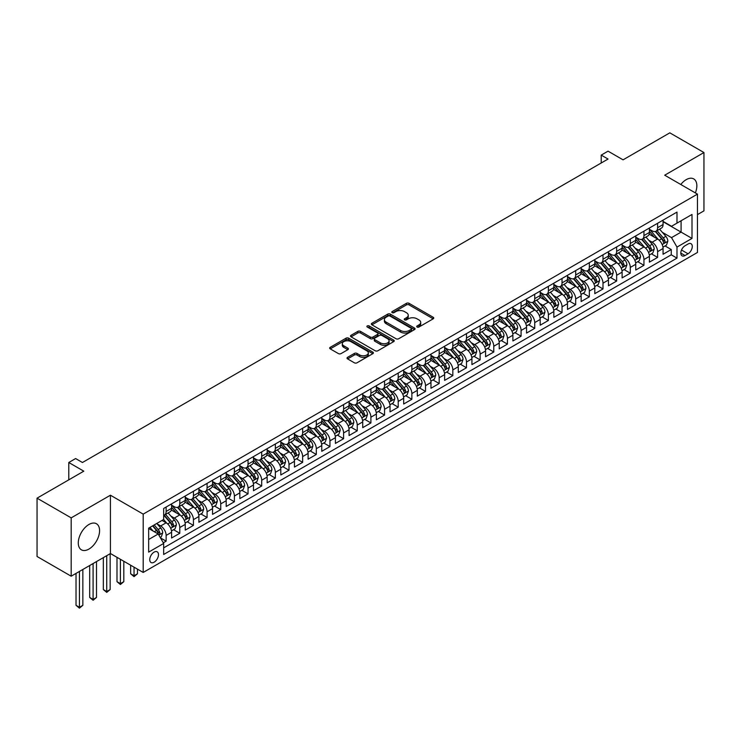 <?xml version="1.0" encoding="UTF-8"?>
<svg xmlns="http://www.w3.org/2000/svg" width="741" height="741" viewBox="0 0 741 741"><rect width="100%" height="100%" fill="white"/><g stroke="black" fill="none" stroke-linecap="round" stroke-linejoin="round"><path stroke-width="1.11" d="M417.09 327.031A1.325 0.769 0 0 0 418.971 327.031L433.207 318.815A1.899 1.093 0 0 0 433.763 318.037A1.899 1.093 0 0 0 433.207 317.268L409.088 303.338A1.899 1.093 0 0 0 406.401 303.338L392.165 311.563A1.325 0.769 0 0 0 391.776 312.1A1.325 0.769 0 0 0 392.165 312.646A1.325 0.769 0 0 0 394.045 312.646L395.889 311.581A6.067 3.501 0 0 1 404.466 311.581L406.476 312.739A6.067 3.501 0 0 1 408.245 315.212A6.067 3.501 0 0 1 406.476 317.694L404.632 318.76A1.325 0.769 0 0 0 404.243 319.297A1.325 0.769 0 0 0 404.632 319.834A1.325 0.769 0 0 0 406.503 319.834L408.347 318.778A6.067 3.501 0 0 1 416.924 318.778L418.934 319.936A6.067 3.501 0 0 1 420.712 322.409A6.067 3.501 0 0 1 418.934 324.882L417.09 325.947A1.325 0.769 0 0 0 416.701 326.494A1.325 0.769 0 0 0 417.09 327.031L417.09 325.947M88.929 549.081A15.061 8.697 120 0 0 98.766 535.817A15.061 8.697 120 0 0 96.46 523.748A15.061 8.697 120 0 0 88.929 524.489A15.061 8.697 120 0 0 79.092 537.762A15.061 8.697 120 0 0 81.399 549.831A15.061 8.697 120 0 0 88.929 549.081M695.373 192.91A15.061 8.697 120 0 0 693.733 178.914A15.061 8.697 120 0 0 686.203 179.655A15.061 8.697 120 0 0 680.784 184.49M154.119 562.206A6.178 3.566 120 0 0 158.148 556.76A6.178 3.566 120 0 0 157.203 551.813A6.178 3.566 120 0 0 154.119 552.119A6.178 3.566 120 0 0 150.08 557.565A6.178 3.566 120 0 0 151.025 562.512A6.178 3.566 120 0 0 154.119 562.206M347.575 357.338A1.899 1.093 0 0 0 347.02 358.116A1.899 1.093 0 0 0 347.575 358.885L354.346 362.794A1.899 1.093 0 0 0 357.023 362.794L372.834 353.67A1.899 1.093 0 0 0 373.39 352.892A1.899 1.093 0 0 0 372.834 352.123L348.715 338.192A1.899 1.093 0 0 0 346.038 338.192L330.227 347.325A1.899 1.093 0 0 0 329.671 348.094A1.899 1.093 0 0 0 330.227 348.872L338.396 353.587A1.899 1.093 0 0 0 341.082 353.587L347.844 349.678A1.899 1.093 0 0 0 348.4 348.909A1.899 1.093 0 0 0 347.844 348.131L343.796 345.797A5.067 2.927 0 0 1 342.305 343.722A5.067 2.927 0 0 1 345.436 341.017A5.067 2.927 0 0 1 350.965 341.657L366.841 350.826A5.067 2.927 0 0 1 368.323 352.892A5.067 2.927 0 0 1 365.193 355.597A5.067 2.927 0 0 1 359.672 354.967L357.023 353.438A1.899 1.093 0 0 0 354.346 353.438L347.575 357.338L347.575 358.885M697.466 214.612L703.95 210.87L703.95 152.544L669.818 132.843L623.061 159.834L608.046 151.164L601.22 155.11L608.046 159.046L82.446 462.504L75.619 458.559L68.793 462.504L68.793 479.844M71.182 517.866L71.182 576.202L110.428 553.536L110.428 495.21L71.182 517.866L37.05 498.165L83.807 471.174L68.793 462.504M110.428 495.21L143.198 514.124L697.466 194.123L697.466 252.449L143.198 572.45L143.198 514.124M703.95 152.544L664.705 175.209L697.466 194.123M396.018 338.739A1.899 1.093 0 0 0 398.704 338.739L414.515 329.606A1.899 1.093 0 0 0 415.071 328.828A1.899 1.093 0 0 0 414.515 328.059L390.396 314.128A1.899 1.093 0 0 0 387.71 314.128L371.899 323.261A1.899 1.093 0 0 0 371.343 324.039A1.899 1.093 0 0 0 371.899 324.808L396.018 338.739M367.805 327.318A1.325 0.769 0 0 1 369.148 327.503L393.647 341.647L377.864 350.762A1.899 1.093 0 0 1 375.178 350.762L351.058 336.84L351.058 335.293A1.899 1.093 0 0 0 350.502 336.062A1.899 1.093 0 0 0 351.058 336.84M351.058 335.293L357.829 331.384A1.899 1.093 0 0 1 360.506 331.384L370.287 337.035A1.899 1.093 0 0 0 372.973 337.035L377.456 334.441A1.899 1.093 0 0 0 378.012 333.663A1.899 1.093 0 0 0 377.456 332.894L367.277 327.013A1.325 0.769 0 0 1 366.888 326.475A1.325 0.769 0 0 1 367.703 325.762A1.325 0.769 0 0 1 369.148 325.929L393.675 340.091A1.899 1.093 0 0 1 394.231 340.86A1.899 1.093 0 0 1 393.675 341.638L393.675 340.091M71.182 576.202L37.05 556.491L37.05 498.165M163.298 542.801L166.132 541.162L160.464 537.892M157.24 523.97L160.667 525.953A7.725 4.455 60 0 1 166.132 535.41L171.588 532.26L171.588 538.012L179.785 533.279L173.57 529.695M170.893 516.088L174.32 518.07A7.725 4.455 60 0 1 179.785 527.527L185.241 524.378L185.241 530.13L193.438 525.397L187.223 521.812M184.546 508.206L187.973 510.188A7.725 4.455 60 0 1 193.438 519.645L198.894 516.496L198.894 522.248L207.082 517.514L200.876 513.93M198.199 500.323L201.626 502.305A7.725 4.455 60 0 1 207.082 511.762L212.547 508.613L212.547 514.365L220.735 509.632L214.529 506.047M211.852 492.441L215.279 494.423A7.725 4.455 60 0 1 220.735 503.88L226.2 500.731L226.2 506.483L234.388 501.75L228.182 498.165M225.505 484.558L228.932 486.541A7.725 4.455 60 0 1 234.388 495.998L239.852 492.848L239.852 498.6L248.04 493.867L241.825 490.283M239.158 476.676L242.585 478.658A7.725 4.455 60 0 1 248.04 488.115L253.505 484.966L253.505 490.718L261.693 485.985L255.478 482.4M252.801 468.794L256.229 470.776A7.725 4.455 60 0 1 261.693 480.233L267.158 477.084L267.158 482.836L275.346 478.112L269.131 474.518M266.454 460.921L269.881 462.893A7.725 4.455 60 0 1 275.346 472.35L280.802 469.201L280.802 474.953L288.999 470.229L282.784 466.635M280.107 453.038L283.534 455.011A7.725 4.455 60 0 1 288.999 464.468L294.455 461.319L294.455 467.071L302.652 462.347L296.437 458.753M293.76 445.156L297.187 447.129A7.725 4.455 60 0 1 302.652 456.586L308.108 453.436L308.108 459.188L316.305 454.465L310.09 450.871M307.413 437.273L310.84 439.246A7.725 4.455 60 0 1 316.305 448.703L321.761 445.554L321.761 451.306L329.958 446.582L323.743 442.998M321.066 429.391L324.493 431.364A7.725 4.455 60 0 1 329.958 440.83L335.414 437.672L335.414 443.424L343.602 438.7L337.396 435.115M334.719 421.509L338.146 423.481A7.725 4.455 60 0 1 343.602 432.948L349.067 429.789L349.067 435.541L357.255 430.817L351.049 427.233M348.372 413.626L351.799 415.599A7.725 4.455 60 0 1 357.255 425.065L362.72 421.907L362.72 427.659L370.908 422.935L364.702 419.35M362.025 405.744L365.452 407.726A7.725 4.455 60 0 1 370.908 417.183L376.372 414.024L376.372 419.786L384.56 415.053L378.345 411.468M375.668 397.861L379.105 399.844A7.725 4.455 60 0 1 384.56 409.301L390.025 406.142L390.025 411.903L398.213 407.17L391.998 403.586M389.321 389.979L392.749 391.961A7.725 4.455 60 0 1 398.213 401.418L403.678 398.26L403.678 404.021L411.866 399.288L405.651 395.703M402.974 382.097L406.401 384.079A7.725 4.455 60 0 1 411.866 393.536L417.322 390.377L417.322 396.139L425.519 391.405L419.304 387.821M416.627 374.214L420.054 376.196A7.725 4.455 60 0 1 425.519 385.653L430.975 382.504L430.975 388.256L439.172 383.523L432.957 379.938M430.28 366.332L433.707 368.314A7.725 4.455 60 0 1 439.172 377.771L444.628 374.622L444.628 380.374L452.825 375.641L446.61 372.056M443.933 358.449L447.36 360.432A7.725 4.455 60 0 1 452.825 369.889L458.281 366.739L458.281 372.491L466.478 367.758L460.263 364.174M457.586 350.567L461.013 352.549A7.725 4.455 60 0 1 466.478 362.006L471.934 358.857L471.934 364.609L480.122 359.876L473.916 356.291M471.239 342.685L474.666 344.667A7.725 4.455 60 0 1 480.122 354.124L485.587 350.975L485.587 356.727L493.775 351.994L487.569 348.409M484.892 334.802L488.319 336.785A7.725 4.455 60 0 1 493.775 346.242L499.239 343.092L499.239 348.844L507.428 344.111L501.222 340.527M498.545 326.92L501.972 328.902A7.725 4.455 60 0 1 507.428 338.359L512.892 335.21L512.892 340.962L521.08 336.229L514.865 332.644M512.188 319.038L515.625 321.02A7.725 4.455 60 0 1 521.08 330.477L526.545 327.327L526.545 333.08L534.733 328.356L528.518 324.762M525.841 311.164L529.269 313.137A7.725 4.455 60 0 1 534.733 322.594L540.198 319.445L540.198 325.197L548.386 320.473L542.171 316.879M539.494 303.282L542.921 305.255A7.725 4.455 60 0 1 548.386 314.712L553.842 311.563L553.842 317.315L562.039 312.591L555.824 308.997M553.147 295.4L556.574 297.373A7.725 4.455 60 0 1 562.039 306.83L567.495 303.68L567.495 309.432L575.692 304.708L569.477 301.115M566.8 287.517L570.227 289.49A7.725 4.455 60 0 1 575.692 298.947L581.148 295.798L581.148 301.55L589.345 296.826L583.13 293.241M580.453 279.635L583.88 281.608A7.725 4.455 60 0 1 589.345 291.074L594.801 287.916L594.801 293.668L602.998 288.944L596.783 285.359M594.106 271.752L597.533 273.725A7.725 4.455 60 0 1 602.998 283.192L608.454 280.033L608.454 285.785L616.642 281.061L610.436 277.477M607.759 263.87L611.186 265.843A7.725 4.455 60 0 1 616.642 275.309L622.107 272.151L622.107 277.903L630.295 273.179L624.089 269.594M621.412 255.988L624.839 257.97A7.725 4.455 60 0 1 630.295 267.427L635.759 264.268L635.759 270.02L643.948 265.297L637.742 261.712M635.065 248.105L638.492 250.088A7.725 4.455 60 0 1 643.948 259.545L649.412 256.386L649.412 262.147L657.6 257.414L657.6 251.662A7.725 4.455 -120 0 0 652.145 242.205L648.708 240.223M651.385 253.83L657.6 257.414M171.588 532.26A7.725 4.455 -120 0 0 166.132 522.794L162.038 520.432M185.241 524.378A7.725 4.455 -120 0 0 179.785 514.912L171.338 510.04M198.894 516.496A7.725 4.455 -120 0 0 193.438 507.029L184.991 502.157M212.547 508.613A7.725 4.455 -120 0 0 207.082 499.156L198.644 494.275M226.2 500.731A7.725 4.455 -120 0 0 220.735 491.274L212.296 486.392M239.852 492.848A7.725 4.455 -120 0 0 234.388 483.391L225.949 478.51M253.505 484.966A7.725 4.455 -120 0 0 248.04 475.509L239.602 470.628M267.158 477.084A7.725 4.455 -120 0 0 261.693 467.627L253.255 462.745M280.802 469.201A7.725 4.455 -120 0 0 275.346 459.744L266.899 454.872M294.455 461.319A7.725 4.455 -120 0 0 288.999 451.862L280.552 446.99M308.108 453.436A7.725 4.455 -120 0 0 302.652 443.979L294.205 439.107M321.761 445.554A7.725 4.455 -120 0 0 316.305 436.097L307.858 431.225M335.414 437.672A7.725 4.455 -120 0 0 329.958 428.215L321.511 423.343M349.067 429.789A7.725 4.455 -120 0 0 343.602 420.332L335.164 415.46M362.72 421.907A7.725 4.455 -120 0 0 357.255 412.45L348.816 407.578M376.372 414.024A7.725 4.455 -120 0 0 370.908 404.567L362.469 399.695M390.025 406.142A7.725 4.455 -120 0 0 384.56 396.685L376.122 391.813M403.678 398.26A7.725 4.455 -120 0 0 398.213 388.803L389.775 383.931M417.322 390.377A7.725 4.455 -120 0 0 411.866 380.92L403.419 376.048M430.975 382.504A7.725 4.455 -120 0 0 425.519 373.038L417.072 368.166M444.628 374.622A7.725 4.455 -120 0 0 439.172 365.156L430.725 360.283M458.281 366.739A7.725 4.455 -120 0 0 452.825 357.273L444.378 352.401M471.934 358.857A7.725 4.455 -120 0 0 466.478 349.4L458.031 344.519M485.587 350.975A7.725 4.455 -120 0 0 480.122 341.518L471.684 336.636M499.239 343.092A7.725 4.455 -120 0 0 493.775 333.635L485.336 328.754M512.892 335.21A7.725 4.455 -120 0 0 507.428 325.753L498.989 320.872M526.545 327.327A7.725 4.455 -120 0 0 521.08 317.87L512.642 312.989M540.198 319.445A7.725 4.455 -120 0 0 534.733 309.988L526.295 305.116M553.842 311.563A7.725 4.455 -120 0 0 548.386 302.106L539.939 297.234M567.495 303.68A7.725 4.455 -120 0 0 562.039 294.223L553.592 289.351M581.148 295.798A7.725 4.455 -120 0 0 575.692 286.341L567.245 281.469M594.801 287.916A7.725 4.455 -120 0 0 589.345 278.459L580.898 273.586M608.454 280.033A7.725 4.455 -120 0 0 602.998 270.576L594.551 265.704M622.107 272.151A7.725 4.455 -120 0 0 616.642 262.694L608.204 257.822M635.759 264.268A7.725 4.455 -120 0 0 630.295 254.811L621.856 249.939M649.412 256.386A7.725 4.455 -120 0 0 643.948 246.929L635.509 242.057M688.046 244.011L685.045 245.753A5.984 3.455 120 0 0 681.136 251.023A5.984 3.455 120 0 0 682.053 255.821A5.984 3.455 120 0 0 685.045 255.525L688.046 253.793A5.984 3.455 120 0 0 691.955 248.513A5.984 3.455 120 0 0 691.038 243.715A5.984 3.455 120 0 0 688.046 244.011M148.654 539.504L158.213 533.992L163.668 543.449L163.668 554.481L676.987 258.127L676.987 247.086L671.522 237.629L662.361 232.341M163.668 543.449L148.654 552.119L148.654 528.157L163.668 519.487L163.668 508.456L676.987 212.093L676.987 223.124L692.001 214.455L692.001 238.417L676.987 247.086M171.588 505.14L174.32 506.714A7.725 4.455 60 0 0 178.183 507.103L183.648 503.945A7.725 4.455 -120 0 0 185.241 500.416L185.241 495.998M185.241 497.257L187.973 498.832A7.725 4.455 60 0 0 191.836 499.221L197.291 496.062A7.725 4.455 -120 0 0 198.894 492.533L198.894 488.115M198.894 489.375L201.626 490.959A7.725 4.455 60 0 0 205.489 491.339L210.944 488.18A7.725 4.455 -120 0 0 212.547 484.651L212.547 480.233M212.547 481.493L215.279 483.076A7.725 4.455 60 0 0 219.141 483.456L224.597 480.298A7.725 4.455 -120 0 0 226.2 476.769L226.2 472.35M226.2 473.61L228.932 475.194A7.725 4.455 60 0 0 232.794 475.574L238.25 472.425A7.725 4.455 -120 0 0 239.852 468.886L239.852 464.468M239.852 465.728L242.585 467.312A7.725 4.455 60 0 0 246.438 467.691L251.903 464.542A7.725 4.455 -120 0 0 253.505 461.004L253.505 456.586M253.505 457.855L256.229 459.429A7.725 4.455 60 0 0 260.091 459.809L265.556 456.66A7.725 4.455 -120 0 0 267.158 453.122L267.158 448.703M267.158 449.972L269.881 451.547A7.725 4.455 60 0 0 273.744 451.927L279.209 448.777A7.725 4.455 -120 0 0 280.802 445.239L280.802 440.821M280.802 442.09L283.534 443.664A7.725 4.455 60 0 0 287.397 444.044L292.862 440.895A7.725 4.455 -120 0 0 294.455 437.357L294.455 432.948M294.455 434.207L297.187 435.782A7.725 4.455 60 0 0 301.05 436.162L306.515 433.013A7.725 4.455 -120 0 0 308.108 429.474L308.108 425.065M308.108 426.325L310.84 427.9A7.725 4.455 60 0 0 314.703 428.279L320.158 425.13A7.725 4.455 -120 0 0 321.761 421.592L321.761 417.183M321.761 418.443L324.493 420.017A7.725 4.455 60 0 0 328.356 420.397L333.811 417.248A7.725 4.455 -120 0 0 335.414 413.71L335.414 409.301M335.414 410.56L338.146 412.135A7.725 4.455 60 0 0 342.009 412.515L347.464 409.365A7.725 4.455 -120 0 0 349.067 405.827L349.067 401.418M349.067 402.678L351.799 404.253A7.725 4.455 60 0 0 355.661 404.632L361.117 401.483A7.725 4.455 -120 0 0 362.72 397.945L362.72 393.536M362.72 394.796L365.452 396.37A7.725 4.455 60 0 0 369.314 396.75L374.77 393.601A7.725 4.455 -120 0 0 376.372 390.062L376.372 385.653M376.372 386.913L379.105 388.488A7.725 4.455 60 0 0 382.958 388.868L388.423 385.718A7.725 4.455 -120 0 0 390.025 382.18L390.025 377.771M390.025 379.031L392.749 380.605A7.725 4.455 60 0 0 396.611 380.994L402.076 377.836A7.725 4.455 -120 0 0 403.678 374.298L403.678 369.889M403.678 371.148L406.401 372.723A7.725 4.455 60 0 0 410.264 373.112L415.729 369.954A7.725 4.455 -120 0 0 417.322 366.425L417.322 362.006M417.322 363.266L420.054 364.841A7.725 4.455 60 0 0 423.917 365.23L429.382 362.071A7.725 4.455 -120 0 0 430.975 358.542L430.975 354.124M430.975 355.384L433.707 356.958A7.725 4.455 60 0 0 437.57 357.347L443.035 354.189A7.725 4.455 -120 0 0 444.628 350.66L444.628 346.242M444.628 347.501L447.36 349.076A7.725 4.455 60 0 0 451.223 349.465L456.678 346.306A7.725 4.455 -120 0 0 458.281 342.777L458.281 338.359M458.281 339.619L461.013 341.203A7.725 4.455 60 0 0 464.876 341.582L470.331 338.424A7.725 4.455 -120 0 0 471.934 334.895L471.934 330.477M471.934 331.736L474.666 333.32A7.725 4.455 60 0 0 478.529 333.7L483.984 330.542A7.725 4.455 -120 0 0 485.587 327.013L485.587 322.594M485.587 323.854L488.319 325.438A7.725 4.455 60 0 0 492.181 325.818L497.637 322.668A7.725 4.455 -120 0 0 499.239 319.13L499.239 314.712M499.239 315.972L501.972 317.556A7.725 4.455 60 0 0 505.834 317.935L511.29 314.786A7.725 4.455 -120 0 0 512.892 311.248L512.892 306.83M512.892 308.099L515.625 309.673A7.725 4.455 60 0 0 519.478 310.053L524.943 306.904A7.725 4.455 -120 0 0 526.545 303.365L526.545 298.947M526.545 300.216L529.269 301.791A7.725 4.455 60 0 0 533.131 302.171L538.596 299.021A7.725 4.455 -120 0 0 540.198 295.483L540.198 291.065M540.198 292.334L542.921 293.908A7.725 4.455 60 0 0 546.784 294.288L552.249 291.139A7.725 4.455 -120 0 0 553.842 287.601L553.842 283.192M553.842 284.451L556.574 286.026A7.725 4.455 60 0 0 560.437 286.406L565.902 283.257A7.725 4.455 -120 0 0 567.495 279.718L567.495 275.309M567.495 276.569L570.227 278.144A7.725 4.455 60 0 0 574.09 278.523L579.555 275.374A7.725 4.455 -120 0 0 581.148 271.836L581.148 267.427M581.148 268.687L583.88 270.261A7.725 4.455 60 0 0 587.743 270.641L593.198 267.492A7.725 4.455 -120 0 0 594.801 263.953L594.801 259.545M594.801 260.804L597.533 262.379A7.725 4.455 60 0 0 601.396 262.759L606.851 259.609A7.725 4.455 -120 0 0 608.454 256.071L608.454 251.662M608.454 252.922L611.186 254.496A7.725 4.455 60 0 0 615.049 254.876L620.504 251.727A7.725 4.455 -120 0 0 622.107 248.189L622.107 243.78M622.107 245.039L624.839 246.614A7.725 4.455 60 0 0 628.701 246.994L634.157 243.845A7.725 4.455 -120 0 0 635.759 240.306L635.759 235.897M635.759 237.157L638.492 238.732A7.725 4.455 60 0 0 642.354 239.111L647.81 235.962A7.725 4.455 -120 0 0 649.412 232.424L649.412 228.015M163.668 547.858L671.253 254.811L671.253 249.532L663.065 254.265L663.065 248.504A7.725 4.455 -120 0 0 657.6 239.047L649.162 234.175M649.412 229.275L652.145 230.849A7.725 4.455 -120 0 0 655.998 231.238A7.725 4.455 -120 0 0 657.6 227.7L657.6 223.282M655.998 231.238L661.463 228.08A7.725 4.455 -120 0 0 663.065 224.542L663.065 220.133M166.132 507.029L166.132 511.447A7.725 4.455 60 0 1 164.53 514.986A7.725 4.455 60 0 1 163.668 515.291M164.53 514.986L169.995 511.827A7.725 4.455 -120 0 0 171.588 508.298L171.588 503.88M179.785 499.147L179.785 503.565A7.725 4.455 60 0 1 178.183 507.103M193.438 491.274L193.438 495.683A7.725 4.455 60 0 1 191.836 499.221M207.082 483.391L207.082 487.8A7.725 4.455 60 0 1 205.489 491.339M220.735 475.509L220.735 479.918A7.725 4.455 60 0 1 219.141 483.456M234.388 467.627L234.388 472.036A7.725 4.455 60 0 1 232.794 475.574M248.04 459.744L248.04 464.153A7.725 4.455 60 0 1 246.438 467.691M261.693 451.862L261.693 456.271A7.725 4.455 60 0 1 260.091 459.809M275.346 443.979L275.346 448.388A7.725 4.455 60 0 1 273.744 451.927M288.999 436.097L288.999 440.506A7.725 4.455 60 0 1 287.397 444.044M302.652 428.215L302.652 432.633A7.725 4.455 60 0 1 301.05 436.162M316.305 420.332L316.305 424.75A7.725 4.455 60 0 1 314.703 428.279M329.958 412.45L329.958 416.868A7.725 4.455 60 0 1 328.356 420.397M343.602 404.567L343.602 408.986A7.725 4.455 60 0 1 342.009 412.515M357.255 396.685L357.255 401.103A7.725 4.455 60 0 1 355.661 404.632M370.908 388.803L370.908 393.221A7.725 4.455 60 0 1 369.314 396.75M384.56 380.92L384.56 385.339A7.725 4.455 60 0 1 382.958 388.868M398.213 373.038L398.213 377.456A7.725 4.455 60 0 1 396.611 380.994M411.866 365.156L411.866 369.574A7.725 4.455 60 0 1 410.264 373.112M425.519 357.273L425.519 361.691A7.725 4.455 60 0 1 423.917 365.23M439.172 349.391L439.172 353.809A7.725 4.455 60 0 1 437.57 357.347M452.825 341.518L452.825 345.927A7.725 4.455 60 0 1 451.223 349.465M466.478 333.635L466.478 338.044A7.725 4.455 60 0 1 464.876 341.582M480.122 325.753L480.122 330.162A7.725 4.455 60 0 1 478.529 333.7M493.775 317.87L493.775 322.279A7.725 4.455 60 0 1 492.181 325.818M507.428 309.988L507.428 314.397A7.725 4.455 60 0 1 505.834 317.935M521.08 302.106L521.08 306.515A7.725 4.455 60 0 1 519.478 310.053M534.733 294.223L534.733 298.632A7.725 4.455 60 0 1 533.131 302.171M548.386 286.341L548.386 290.75A7.725 4.455 60 0 1 546.784 294.288M562.039 278.459L562.039 282.867A7.725 4.455 60 0 1 560.437 286.406M575.692 270.576L575.692 274.994A7.725 4.455 60 0 1 574.09 278.523M589.345 262.694L589.345 267.112A7.725 4.455 60 0 1 587.743 270.641M602.998 254.811L602.998 259.23A7.725 4.455 60 0 1 601.396 262.759M616.642 246.929L616.642 251.347A7.725 4.455 60 0 1 615.049 254.876M630.295 239.047L630.295 243.465A7.725 4.455 60 0 1 628.701 246.994M643.948 231.164L643.948 235.582A7.725 4.455 60 0 1 642.354 239.111M643.948 259.545L643.948 265.297M630.295 267.427L630.295 273.179M616.642 275.309L616.642 281.061M602.998 283.192L602.998 288.944M589.345 291.074L589.345 296.826M575.692 298.947L575.692 304.708M562.039 306.83L562.039 312.591M548.386 314.712L548.386 320.473M534.733 322.594L534.733 328.356M521.08 330.477L521.08 336.229M507.428 338.359L507.428 344.111M493.775 346.242L493.775 351.994M480.122 354.124L480.122 359.876M466.478 362.006L466.478 367.758M452.825 369.889L452.825 375.641M439.172 377.771L439.172 383.523M425.519 385.653L425.519 391.405M411.866 393.536L411.866 399.288M398.213 401.418L398.213 407.17M384.56 409.301L384.56 415.053M370.908 417.183L370.908 422.935M357.255 425.065L357.255 430.817M343.602 432.948L343.602 438.7M329.958 440.83L329.958 446.582M316.305 448.703L316.305 454.465M302.652 456.586L302.652 462.347M288.999 464.468L288.999 470.229M275.346 472.35L275.346 478.112M261.693 480.233L261.693 485.985M248.04 488.115L248.04 493.867M234.388 495.998L234.388 501.75M220.735 503.88L220.735 509.632M207.082 511.762L207.082 517.514M193.438 519.645L193.438 525.397M179.785 527.527L179.785 533.279M166.132 535.41L166.132 541.162M158.213 533.992L148.654 528.472M671.522 237.629L681.081 232.109L681.081 220.762L692.001 214.455M663.065 221.707L692.001 238.417M663.065 221.392L671.522 226.283L676.987 223.124M110.428 553.536L143.198 572.45M601.22 155.11L601.22 162.992M665.038 245.947L671.253 249.532M671.253 254.811L676.987 258.127M417.618 327.216L418.934 326.466A6.067 3.501 0 0 0 420.712 323.984L420.712 322.409M408.245 315.212L408.245 316.796A6.067 3.501 0 0 1 406.476 319.269L405.16 320.029M433.179 318.825L409.088 304.912A1.899 1.093 0 0 0 406.401 304.912L392.693 312.832M414.515 328.059L414.515 329.606L390.396 315.712A1.899 1.093 0 0 0 387.71 315.712L371.926 324.827M411.162 329.375A1.325 0.769 0 0 0 411.551 328.828A1.325 0.769 0 0 0 411.162 328.291L389.988 316.064A1.325 0.769 0 0 0 388.117 316.064L386.172 317.185A6.067 3.501 0 0 0 384.394 319.667A6.067 3.501 0 0 0 386.172 322.14L400.64 330.495A6.067 3.501 0 0 0 409.217 330.495L411.162 329.375L411.162 330.949A1.325 0.769 0 0 0 411.551 330.412L411.551 328.828M384.394 319.667L384.394 321.242A6.067 3.501 0 0 0 386.172 323.715L386.172 322.14M411.162 330.949L409.217 332.07A6.067 3.501 0 0 1 400.64 332.07L386.172 323.715M351.086 336.859L357.829 332.959L357.829 331.384M378.012 333.663L378.012 335.247A1.899 1.093 0 0 1 377.456 336.016L372.973 338.609A1.899 1.093 0 0 1 370.287 338.609L360.506 332.959A1.899 1.093 0 0 0 357.829 332.959M380.439 342.898A5.067 2.927 0 0 0 385.968 343.528A5.067 2.927 0 0 0 389.099 340.823A5.067 2.927 0 0 0 387.608 338.757L382.013 335.525A1.899 1.093 0 0 0 379.336 335.525L374.844 338.118A1.899 1.093 0 0 0 374.288 338.887A1.899 1.093 0 0 0 374.844 339.665L380.439 342.898L380.439 344.472A5.067 2.927 0 0 0 385.968 345.102A5.067 2.927 0 0 0 389.099 342.398L389.099 340.823M374.288 338.887L374.288 340.462A1.899 1.093 0 0 0 374.844 341.24L374.844 339.665M380.439 344.472L374.844 341.24M368.323 352.892L368.323 354.467A5.067 2.927 0 0 1 365.193 357.171A5.067 2.927 0 0 1 359.672 356.541L357.023 355.013A1.899 1.093 0 0 0 354.346 355.013L347.603 358.903M342.305 343.722L342.305 345.306A5.067 2.927 0 0 0 343.796 347.372L343.796 345.797M347.816 349.696L343.796 347.372M372.834 352.123L372.834 353.67L348.715 339.767A1.899 1.093 0 0 0 346.038 339.767L330.245 348.881M662.945 247.151L666.474 245.114L667.836 241.177A5.113 2.955 -120 0 0 665.844 236.37L659.61 229.154M658.36 239.547L650.959 230.979A14.774 8.531 -120 0 0 649.412 229.358M654.303 237.148L650.163 232.35A12.264 7.077 -120 0 0 649.412 231.535M655.303 231.507L661.611 238.815A5.113 2.955 60 0 1 663.436 242.344C664.205 243.372 664.751 243.057 665.075 241.399A5.113 2.955 -120 0 0 663.251 237.87L657.017 230.646M655.674 231.396L662.454 239.241A2.603 1.501 60 0 1 663.112 240.26L665.075 241.399M663.436 242.344L663.816 242.946M649.292 255.034L652.821 252.996L654.192 249.059A5.113 2.955 -120 0 0 652.191 244.252L645.957 237.037M644.707 247.429L637.306 238.861A14.774 8.531 -120 0 0 635.759 237.24M640.65 245.03L636.51 240.232A12.264 7.077 -120 0 0 635.759 239.408M641.65 239.389L647.967 246.697A5.113 2.955 60 0 1 649.792 250.226C650.561 251.255 651.098 250.94 651.422 249.272A5.113 2.955 -120 0 0 649.598 245.753L643.364 238.528M642.021 239.278L648.801 247.124A2.603 1.501 60 0 1 649.459 248.142L651.422 249.272M649.792 250.226L650.163 250.829M635.639 262.916L639.168 260.878L640.539 256.942A5.113 2.955 -120 0 0 638.547 252.135L632.305 244.919M631.054 255.312L623.663 246.744A14.774 8.531 -120 0 0 622.107 245.123M626.997 252.913L622.866 248.115A12.264 7.077 -120 0 0 622.107 247.29M628.007 247.272L634.315 254.58A5.113 2.955 60 0 1 636.139 258.109C636.908 259.137 637.455 258.822 637.769 257.155A5.113 2.955 -120 0 0 635.954 253.635L629.711 246.41M628.377 247.161L635.148 255.006A2.603 1.501 60 0 1 635.806 256.025L637.769 257.155M636.139 258.109L636.51 258.711M621.995 270.798L625.515 268.761L626.886 264.824A5.113 2.955 -120 0 0 624.895 260.017L618.652 252.792M617.401 263.194L610.01 254.626A14.774 8.531 -120 0 0 608.454 253.005M613.344 260.795L609.213 255.997A12.264 7.077 -120 0 0 608.454 255.173M614.354 255.154L620.662 262.462A5.113 2.955 60 0 1 622.486 265.982C623.255 267.019 623.802 266.704 624.126 265.037A5.113 2.955 -120 0 0 622.301 261.517L616.058 254.293M614.724 255.034L621.504 262.888A2.603 1.501 60 0 1 622.153 263.907L624.126 265.037M622.486 265.982L622.857 266.593M608.342 278.681L611.871 276.643L613.233 272.707A5.113 2.955 -120 0 0 611.242 267.899L604.999 260.675M603.748 271.076L596.357 262.509A14.774 8.531 -120 0 0 594.801 260.888M599.691 268.668L595.56 263.879A12.264 7.077 -120 0 0 594.801 263.055M600.701 263.036L607.009 270.345A5.113 2.955 60 0 1 608.833 273.864C609.602 274.902 610.149 274.578 610.473 272.92A5.113 2.955 -120 0 0 608.648 269.4L602.405 262.175M601.071 262.916L607.852 270.771A2.603 1.501 60 0 1 608.509 271.79L610.473 272.92M608.833 273.864L609.204 274.476M594.69 286.563L598.219 284.525L599.58 280.589A5.113 2.955 -120 0 0 597.589 275.782L591.346 268.557M590.105 278.959L582.704 270.391A14.774 8.531 -120 0 0 581.148 268.77M586.048 276.55L581.907 271.762A12.264 7.077 -120 0 0 581.148 270.937M587.048 270.919L593.356 278.227A5.113 2.955 60 0 1 595.18 281.747C595.949 282.775 596.496 282.46 596.82 280.802A5.113 2.955 -120 0 0 594.995 277.282L588.752 270.057M587.418 270.798L594.199 278.653A2.603 1.501 60 0 1 594.856 279.672L596.82 280.802M595.18 281.747L595.551 282.358M581.037 294.446L584.566 292.408L585.927 288.471A5.113 2.955 -120 0 0 583.936 283.664L577.702 276.439M576.452 286.841L569.051 278.273A14.774 8.531 -120 0 0 567.495 276.652M572.395 284.433L568.254 279.644A12.264 7.077 -120 0 0 567.495 278.82M573.395 278.801L579.703 286.109A5.113 2.955 60 0 1 581.528 289.629C582.296 290.657 582.843 290.342 583.167 288.684A5.113 2.955 -120 0 0 581.342 285.165L575.109 277.94M573.766 278.681L580.546 286.535A2.603 1.501 60 0 1 581.203 287.554L583.167 288.684M581.528 289.629L581.898 290.24M567.384 302.328L570.913 300.29L572.274 296.354A5.113 2.955 -120 0 0 570.283 291.546L564.049 284.322M562.799 294.723L555.398 286.156A14.774 8.531 -120 0 0 553.842 284.535M558.742 292.315L554.601 287.527A12.264 7.077 -120 0 0 553.842 286.702M559.742 286.684L566.05 293.992A5.113 2.955 60 0 1 567.875 297.512C568.643 298.54 569.19 298.225 569.514 296.567A5.113 2.955 -120 0 0 567.689 293.047L561.456 285.822M560.113 286.563L566.893 294.418A2.603 1.501 60 0 1 567.55 295.437L569.514 296.567M567.875 297.512L568.245 298.123M553.731 310.21L557.26 308.173L558.621 304.236A5.113 2.955 -120 0 0 556.63 299.429L550.396 292.204M549.146 302.606L541.745 294.038A14.774 8.531 -120 0 0 540.198 292.417M545.089 300.198L540.949 295.409A12.264 7.077 -120 0 0 540.198 294.585M546.089 294.566L552.397 301.874A5.113 2.955 60 0 1 554.222 305.394C554.99 306.422 555.537 306.107 555.861 304.449A5.113 2.955 -120 0 0 554.036 300.929L547.803 293.705M546.46 294.446L553.24 302.3A2.603 1.501 60 0 1 553.898 303.319L555.861 304.449M554.222 305.394L554.592 306.005M540.078 318.093L543.607 316.055L544.968 312.109A5.113 2.955 -120 0 0 542.977 307.311L536.743 300.086M535.493 310.488L528.092 301.92A14.774 8.531 -120 0 0 526.545 300.3M531.436 308.08L527.296 303.291A12.264 7.077 -120 0 0 526.545 302.467M532.436 302.448L538.744 309.757A5.113 2.955 60 0 1 540.569 313.276C541.338 314.304 541.884 313.989 542.208 312.332A5.113 2.955 -120 0 0 540.384 308.812L534.15 301.587M532.807 302.328L539.587 310.183A2.603 1.501 60 0 1 540.245 311.201L542.208 312.332M540.569 313.276L540.939 313.888M526.425 325.975L529.954 323.937L531.316 319.992A5.113 2.955 -120 0 0 529.324 315.194L523.09 307.969M521.84 318.371L514.439 309.803A14.774 8.531 -120 0 0 512.892 308.182M517.783 315.962L513.643 311.174A12.264 7.077 -120 0 0 512.892 310.349M518.783 310.331L525.091 317.639A5.113 2.955 60 0 1 526.916 321.159C527.685 322.187 528.231 321.872 528.555 320.214A5.113 2.955 -120 0 0 526.731 316.685L520.497 309.469M519.154 310.21L525.934 318.056A2.603 1.501 60 0 1 526.592 319.084L528.555 320.214M526.916 321.159L527.296 321.77M512.772 333.858L516.301 331.82L517.672 327.874A5.113 2.955 -120 0 0 515.671 323.076L509.438 315.851M508.187 326.253L500.786 317.685A14.774 8.531 -120 0 0 499.239 316.064M504.13 323.845L499.99 319.056A12.264 7.077 -120 0 0 499.239 318.232M505.13 318.213L511.447 325.521A5.113 2.955 60 0 1 513.272 329.041C514.041 330.069 514.578 329.754 514.902 328.096A5.113 2.955 -120 0 0 513.078 324.567L506.844 317.352M505.501 318.093L512.281 325.938A2.603 1.501 60 0 1 512.939 326.966L514.902 328.096M513.272 329.041L513.643 329.652M499.119 341.74L502.648 339.702L504.019 335.756A5.113 2.955 -120 0 0 502.028 330.958L495.785 323.734M494.534 334.135L487.143 325.568A14.774 8.531 -120 0 0 485.587 323.947M490.477 331.727L486.346 326.938A12.264 7.077 -120 0 0 485.587 326.114M491.487 326.096L497.795 333.404A5.113 2.955 60 0 1 499.619 336.923C500.388 337.952 500.935 337.637 501.249 335.979A5.113 2.955 -120 0 0 499.434 332.45L493.191 325.234M491.857 325.975L498.628 333.82A2.603 1.501 60 0 1 499.286 334.839L501.249 335.979M499.619 336.923L499.99 337.525M485.475 349.622L488.995 347.585L490.366 343.639A5.113 2.955 -120 0 0 488.375 338.841L482.132 331.616M480.881 342.009L473.49 333.45A14.774 8.531 -120 0 0 471.934 331.82M476.824 339.61L472.693 334.821A12.264 7.077 -120 0 0 471.934 333.996M477.834 333.978L484.142 341.277A5.113 2.955 60 0 1 485.966 344.806C486.735 345.834 487.282 345.519 487.606 343.861A5.113 2.955 -120 0 0 485.781 340.332L479.538 333.117M478.204 333.858L484.985 341.703A2.603 1.501 60 0 1 485.633 342.722L487.606 343.861M485.966 344.806L486.337 345.408M471.822 357.505L475.352 355.467L476.713 351.521A5.113 2.955 -120 0 0 474.722 346.723L468.479 339.498M467.228 349.891L459.837 341.332A14.774 8.531 -120 0 0 458.281 339.702M463.171 347.492L459.04 342.703A12.264 7.077 -120 0 0 458.281 341.879M464.181 341.86L470.489 349.159A5.113 2.955 60 0 1 472.313 352.688C473.082 353.716 473.629 353.401 473.953 351.743A5.113 2.955 -120 0 0 472.128 348.214L465.885 340.999M464.551 341.74L471.332 349.585A2.603 1.501 60 0 1 471.989 350.604L473.953 351.743M472.313 352.688L472.684 353.29M458.17 365.387L461.699 363.349L463.06 359.404A5.113 2.955 -120 0 0 461.069 354.606L454.826 347.381M453.585 357.773L446.184 349.215A14.774 8.531 -120 0 0 444.628 347.585M449.528 355.374L445.387 350.586A12.264 7.077 -120 0 0 444.628 349.761M450.528 349.743L456.836 357.042A5.113 2.955 60 0 1 458.66 360.571C459.429 361.599 459.976 361.284 460.3 359.626A5.113 2.955 -120 0 0 458.475 356.097L452.232 348.881M450.899 349.622L457.679 357.468A2.603 1.501 60 0 1 458.336 358.487L460.3 359.626M458.66 360.571L459.031 361.173M444.517 373.269L448.046 371.232L449.407 367.286A5.113 2.955 -120 0 0 447.416 362.488L441.182 355.263M439.932 365.656L432.531 357.097A14.774 8.531 -120 0 0 430.975 355.467M435.875 363.257L431.734 358.468A12.264 7.077 -120 0 0 430.975 357.644M436.875 357.625L443.183 364.924A5.113 2.955 60 0 1 445.008 368.453C445.776 369.481 446.323 369.166 446.647 367.508A5.113 2.955 -120 0 0 444.822 363.979L438.589 356.754M437.246 357.505L444.026 365.35A2.603 1.501 60 0 1 444.683 366.369L446.647 367.508M445.008 368.453L445.378 369.055M430.864 381.143L434.393 379.114L435.754 375.168A5.113 2.955 -120 0 0 433.763 370.361L427.529 363.146M426.279 373.538L418.878 364.98A14.774 8.531 -120 0 0 417.322 363.349M422.222 371.139L418.081 366.35A12.264 7.077 -120 0 0 417.322 365.526M423.222 365.508L429.53 372.806A5.113 2.955 60 0 1 431.355 376.335C432.123 377.364 432.67 377.049 432.994 375.391A5.113 2.955 -120 0 0 431.169 371.862L424.936 364.637M423.593 365.387L430.373 373.232A2.603 1.501 60 0 1 431.03 374.251L432.994 375.391M431.355 376.335L431.725 376.937M417.211 389.025L420.74 386.997L422.101 383.051A5.113 2.955 -120 0 0 420.11 378.243L413.876 371.028M412.626 381.42L405.225 372.862A14.774 8.531 -120 0 0 403.678 371.232M408.569 379.022L404.429 374.233A12.264 7.077 -120 0 0 403.678 373.408M409.569 373.39L415.877 380.689A5.113 2.955 60 0 1 417.702 384.218C418.47 385.246 419.017 384.931 419.341 383.273A5.113 2.955 -120 0 0 417.516 379.744L411.283 372.519M409.94 373.269L416.72 381.115A2.603 1.501 60 0 1 417.378 382.134L419.341 383.273M417.702 384.218L418.072 384.82M403.558 396.907L407.087 394.879L408.448 390.933A5.113 2.955 -120 0 0 406.457 386.126L400.223 378.91M398.973 389.303L391.572 380.735A14.774 8.531 -120 0 0 390.025 379.114M394.916 386.904L390.776 382.106A12.264 7.077 -120 0 0 390.025 381.291M395.916 381.272L402.224 388.571A5.113 2.955 60 0 1 404.049 392.1C404.818 393.128 405.364 392.813 405.688 391.155A5.113 2.955 -120 0 0 403.864 387.626L397.63 380.402M396.287 381.152L403.067 388.997A2.603 1.501 60 0 1 403.725 390.016L405.688 391.155M404.049 392.1L404.419 392.702M389.905 404.79L393.434 402.752L394.796 398.815A5.113 2.955 -120 0 0 392.804 394.008L386.57 386.793M385.32 397.185L377.919 388.617A14.774 8.531 -120 0 0 376.372 386.997M381.263 394.786L377.123 389.988A12.264 7.077 -120 0 0 376.372 389.173M382.263 389.145L388.571 396.454A5.113 2.955 60 0 1 390.396 399.983C391.165 401.011 391.711 400.696 392.035 399.029A5.113 2.955 -120 0 0 390.211 395.509L383.977 388.284M382.634 389.034L389.414 396.88A2.603 1.501 60 0 1 390.072 397.898L392.035 399.029M390.396 399.983L390.776 400.585M376.252 412.672L379.781 410.634L381.152 406.698A5.113 2.955 -120 0 0 379.151 401.891L372.918 394.675M371.667 405.068L364.266 396.5A14.774 8.531 -120 0 0 362.72 394.879M367.61 402.669L363.47 397.871A12.264 7.077 -120 0 0 362.72 397.046M368.61 397.028L374.927 404.336A5.113 2.955 60 0 1 376.752 407.865C377.521 408.893 378.058 408.578 378.382 406.911A5.113 2.955 -120 0 0 376.558 403.391L370.324 396.166M368.981 396.917L375.761 404.762A2.603 1.501 60 0 1 376.419 405.781L378.382 406.911M376.752 407.865L377.123 408.467M362.599 420.555L366.128 418.517L367.499 414.58A5.113 2.955 -120 0 0 365.508 409.773L359.265 402.558M358.014 412.95L350.623 404.382A14.774 8.531 -120 0 0 349.067 402.761M353.957 410.551L349.826 405.753A12.264 7.077 -120 0 0 349.067 404.929M354.967 404.91L361.275 412.218A5.113 2.955 60 0 1 363.099 415.738C363.868 416.775 364.415 416.461 364.729 414.793A5.113 2.955 -120 0 0 362.914 411.274L356.671 404.049M355.337 404.79L362.108 412.644A2.603 1.501 60 0 1 362.766 413.663L364.729 414.793M363.099 415.738L363.47 416.349M348.955 428.437L352.475 426.399L353.846 422.463A5.113 2.955 -120 0 0 351.855 417.655L345.612 410.431M344.361 420.832L336.97 412.265A14.774 8.531 -120 0 0 335.414 410.644M340.304 418.424L336.173 413.635A12.264 7.077 -120 0 0 335.414 412.811M341.314 412.793L347.622 420.101A5.113 2.955 60 0 1 349.446 423.62C350.215 424.658 350.762 424.334 351.086 422.676A5.113 2.955 -120 0 0 349.261 419.156L343.018 411.931M341.684 412.672L348.465 420.527A2.603 1.501 60 0 1 349.113 421.546L351.086 422.676M349.446 423.62L349.817 424.232M335.303 436.319L338.832 434.282L340.193 430.345A5.113 2.955 -120 0 0 338.202 425.538L331.959 418.313M330.708 428.715L323.317 420.147A14.774 8.531 -120 0 0 321.761 418.526M326.651 426.307L322.52 421.518A12.264 7.077 -120 0 0 321.761 420.693M327.661 420.675L333.969 427.983A5.113 2.955 60 0 1 335.793 431.503C336.562 432.531 337.109 432.216 337.433 430.558A5.113 2.955 -120 0 0 335.608 427.038L329.365 419.814M328.031 420.555L334.812 428.409A2.603 1.501 60 0 1 335.469 429.428L337.433 430.558M335.793 431.503L336.164 432.114M321.65 444.202L325.179 442.164L326.54 438.227A5.113 2.955 -120 0 0 324.549 433.42L318.306 426.195M317.065 436.597L309.664 428.029A14.774 8.531 -120 0 0 308.108 426.408M313.008 434.189L308.867 429.4A12.264 7.077 -120 0 0 308.108 428.576M314.008 428.557L320.316 435.865A5.113 2.955 60 0 1 322.14 439.385C322.909 440.413 323.456 440.098 323.78 438.44A5.113 2.955 -120 0 0 321.955 434.921L315.712 427.696M314.379 428.437L321.159 436.292A2.603 1.501 60 0 1 321.816 437.31L323.78 438.44M322.14 439.385L322.511 439.997M307.997 452.084L311.526 450.046L312.887 446.11A5.113 2.955 -120 0 0 310.896 441.303L304.662 434.078M303.412 444.48L296.011 435.912A14.774 8.531 -120 0 0 294.455 434.291M299.355 442.071L295.214 437.283A12.264 7.077 -120 0 0 294.455 436.458M300.355 436.44L306.663 443.748A5.113 2.955 60 0 1 308.488 447.268C309.256 448.296 309.803 447.981 310.127 446.323A5.113 2.955 -120 0 0 308.302 442.803L302.069 435.578M300.726 436.319L307.506 444.174A2.603 1.501 60 0 1 308.163 445.193L310.127 446.323M308.488 447.268L308.858 447.879M294.344 459.966L297.873 457.929L299.234 453.992A5.113 2.955 -120 0 0 297.243 449.185L291.009 441.96M289.759 452.362L282.358 443.794A14.774 8.531 -120 0 0 280.802 442.173M285.702 449.954L281.561 445.165A12.264 7.077 -120 0 0 280.802 444.341M286.702 444.322L293.01 451.63A5.113 2.955 60 0 1 294.835 455.15C295.603 456.178 296.15 455.863 296.474 454.205A5.113 2.955 -120 0 0 294.649 450.685L288.416 443.461M287.073 444.202L293.853 452.056A2.603 1.501 60 0 1 294.51 453.075L296.474 454.205M294.835 455.15L295.205 455.761M280.691 467.849L284.22 465.811L285.581 461.875A5.113 2.955 -120 0 0 283.59 457.067L277.356 449.843M276.106 460.244L268.705 451.677A14.774 8.531 -120 0 0 267.158 450.056M272.049 457.836L267.909 453.047A12.264 7.077 -120 0 0 267.158 452.223M273.049 452.205L279.357 459.513A5.113 2.955 60 0 1 281.182 463.032C281.95 464.061 282.497 463.746 282.821 462.088A5.113 2.955 -120 0 0 280.996 458.568L274.763 451.343M273.42 452.084L280.2 459.939A2.603 1.501 60 0 1 280.858 460.958L282.821 462.088M281.182 463.032L281.552 463.644M267.038 475.731L270.567 473.694L271.928 469.748A5.113 2.955 -120 0 0 269.937 464.95L263.703 457.725M262.453 468.127L255.052 459.559A14.774 8.531 -120 0 0 253.505 457.938M258.396 465.719L254.256 460.93A12.264 7.077 -120 0 0 253.505 460.105M259.396 460.087L265.704 467.395A5.113 2.955 60 0 1 267.529 470.915C268.298 471.943 268.844 471.628 269.168 469.97A5.113 2.955 -120 0 0 267.344 466.45L261.11 459.225M259.767 459.966L266.547 467.821A2.603 1.501 60 0 1 267.205 468.84L269.168 469.97M267.529 470.915L267.899 471.526M253.385 483.614L256.914 481.576L258.276 477.63A5.113 2.955 -120 0 0 256.284 472.832L250.05 465.607M248.8 476.009L241.399 467.441A14.774 8.531 -120 0 0 239.852 465.82M244.743 473.601L240.603 468.812A12.264 7.077 -120 0 0 239.852 467.988M245.743 467.969L252.051 475.277A5.113 2.955 60 0 1 253.876 478.797C254.645 479.825 255.191 479.51 255.515 477.852A5.113 2.955 -120 0 0 253.691 474.323L247.457 467.108M246.114 467.849L252.894 475.694A2.603 1.501 60 0 1 253.552 476.722L255.515 477.852M253.876 478.797L254.256 479.408M239.732 491.496L243.261 489.458L244.632 485.512A5.113 2.955 -120 0 0 242.631 480.714L236.398 473.49M235.147 483.892L227.746 475.324A14.774 8.531 -120 0 0 226.2 473.703M231.09 481.483L226.95 476.695A12.264 7.077 -120 0 0 226.2 475.87M232.09 475.852L238.407 483.16A5.113 2.955 60 0 1 240.232 486.68C241.001 487.708 241.538 487.393 241.862 485.735A5.113 2.955 -120 0 0 240.038 482.206L233.804 474.99M232.461 475.731L239.241 483.577A2.603 1.501 60 0 1 239.899 484.595L241.862 485.735M240.232 486.68L240.603 487.291M226.079 499.378L229.608 497.341L230.979 493.395A5.113 2.955 -120 0 0 228.988 488.597L222.745 481.372M221.494 491.765L214.103 483.206A14.774 8.531 -120 0 0 212.547 481.585M217.437 489.366L213.306 484.577A12.264 7.077 -120 0 0 212.547 483.753M218.447 483.734L224.755 491.033A5.113 2.955 60 0 1 226.579 494.562C227.348 495.59 227.895 495.275 228.209 493.617A5.113 2.955 -120 0 0 226.394 490.088L220.151 482.873M218.817 483.614L225.588 491.459A2.603 1.501 60 0 1 226.246 492.478L228.209 493.617M226.579 494.562L226.95 495.164M212.435 507.261L215.955 505.223L217.326 501.277A5.113 2.955 -120 0 0 215.335 496.479L209.092 489.255M207.841 499.647L200.45 491.088A14.774 8.531 -120 0 0 198.894 489.458M203.784 497.248L199.653 492.459A12.264 7.077 -120 0 0 198.894 491.635M204.794 491.616L211.102 498.915A5.113 2.955 60 0 1 212.926 502.444C213.695 503.472 214.242 503.158 214.566 501.5A5.113 2.955 -120 0 0 212.741 497.971L206.498 490.755M205.164 491.496L211.945 499.341A2.603 1.501 60 0 1 212.593 500.36L214.566 501.5M212.926 502.444L213.297 503.046M134.047 567.171L134.047 575.766L137.465 573.793L137.465 569.144M137.465 573.793L134.047 576.637L130.638 573.793L130.638 565.207M130.638 573.793L134.047 575.766L134.047 576.637M198.783 515.143L202.312 513.105L203.673 509.16A5.113 2.955 -120 0 0 201.682 504.362L195.439 497.137M194.188 507.529L186.797 498.971A14.774 8.531 -120 0 0 185.241 497.341M190.131 505.13L186 500.342A12.264 7.077 -120 0 0 185.241 499.517M191.141 499.499L197.449 506.798A5.113 2.955 60 0 1 199.273 510.327C200.042 511.355 200.589 511.04 200.913 509.382A5.113 2.955 -120 0 0 199.088 505.853L192.845 498.637M191.511 499.378L198.292 507.224A2.603 1.501 60 0 1 198.949 508.243L200.913 509.382M199.273 510.327L199.644 510.929M120.394 559.288L120.394 583.649L123.812 581.676L123.812 561.261M123.812 581.676L120.394 584.51L116.985 581.676L116.985 557.325M116.985 581.676L120.394 583.649L120.394 584.51M185.13 523.026L188.659 520.988L190.02 517.042A5.113 2.955 -120 0 0 188.029 512.244L181.786 505.019M180.545 515.412L173.144 506.853A14.774 8.531 -120 0 0 171.588 505.223M176.488 513.013L172.347 508.224A12.264 7.077 -120 0 0 171.588 507.4M177.488 507.381L183.796 514.68A5.113 2.955 60 0 1 185.621 518.209C186.389 519.237 186.936 518.922 187.26 517.264A5.113 2.955 -120 0 0 185.435 513.735L179.192 506.52M177.859 507.261L184.639 515.106A2.603 1.501 60 0 1 185.296 516.125L187.26 517.264M185.621 518.209L185.991 518.811M106.741 555.667L106.741 591.531L110.159 589.558L110.159 553.694M110.159 589.558L106.741 592.392L103.332 589.558L103.332 557.64M103.332 589.558L106.741 591.531L106.741 592.392M171.477 530.908L175.006 528.87L176.367 524.924A5.113 2.955 -120 0 0 174.376 520.117L168.142 512.902M166.892 523.294L163.622 519.515M162.835 520.895L162.298 520.275M163.835 515.264L170.143 522.562A5.113 2.955 60 0 1 171.968 526.091C172.736 527.12 173.283 526.805 173.607 525.147A5.113 2.955 -120 0 0 171.782 521.618L165.549 514.393M164.206 515.143L170.986 522.989A2.603 1.501 60 0 1 171.643 524.007L173.607 525.147M171.968 526.091L172.338 526.694M93.088 563.549L93.088 599.413L96.506 597.441L96.506 561.576M96.506 597.441L93.088 600.275L89.68 597.441L89.68 565.522M89.68 597.441L93.088 599.413L93.088 600.275M160.195 537.42L161.353 536.753L162.714 532.807A5.113 2.955 -120 0 0 160.723 528L156.796 523.461M153.128 531.056L149.969 527.397M149.182 528.778L148.654 528.166M152.563 525.897L156.49 530.445A5.113 2.955 60 0 1 158.315 533.974C159.083 535.002 159.63 534.687 159.954 533.029A5.113 2.955 -120 0 0 158.129 529.5L154.202 524.952M152.878 525.721L157.333 530.871A2.603 1.501 60 0 1 157.99 531.89L159.954 533.029M158.315 533.974L158.685 534.576M79.435 571.431L79.435 607.296L82.853 605.323L82.853 569.458M82.853 605.323L79.435 608.157L76.027 605.323L76.027 573.404M76.027 605.323L79.435 607.296L79.435 608.157M160.667 525.953L166.132 522.794M174.32 518.07L179.785 514.912M187.973 510.188L193.438 507.029M201.626 502.305L207.082 499.156M215.279 494.423L220.735 491.274M228.932 486.541L234.388 483.391M242.585 478.658L248.04 475.509M256.229 470.776L261.693 467.627M269.881 462.893L275.346 459.744M283.534 455.011L288.999 451.862M297.187 447.129L302.652 443.979M310.84 439.246L316.305 436.097M324.493 431.364L329.958 428.215M338.146 423.481L343.602 420.332M351.799 415.599L357.255 412.45M365.452 407.726L370.908 404.567M379.105 399.844L384.56 396.685M392.749 391.961L398.213 388.803M406.401 384.079L411.866 380.92M420.054 376.196L425.519 373.038M433.707 368.314L439.172 365.156M447.36 360.432L452.825 357.273M461.013 352.549L466.478 349.4M474.666 344.667L480.122 341.518M488.319 336.785L493.775 333.635M501.972 328.902L507.428 325.753M515.625 321.02L521.08 317.87M529.269 313.137L534.733 309.988M542.921 305.255L548.386 302.106M556.574 297.373L562.039 294.223M570.227 289.49L575.692 286.341M583.88 281.608L589.345 278.459M597.533 273.725L602.998 270.576M611.186 265.843L616.642 262.694M624.839 257.97L630.295 254.811M638.492 250.088L643.948 246.929M652.145 242.205L657.6 239.047M657.6 227.7L663.065 224.542M166.132 511.447L171.588 508.298M179.785 503.565L185.241 500.416M193.438 495.683L198.894 492.533M207.082 487.8L212.547 484.651M220.735 479.918L226.2 476.769M234.388 472.036L239.852 468.886M248.04 464.153L253.505 461.004M261.693 456.271L267.158 453.122M275.346 448.388L280.802 445.239M288.999 440.506L294.455 437.357M302.652 432.633L308.108 429.474M316.305 424.75L321.761 421.592M329.958 416.868L335.414 413.71M343.602 408.986L349.067 405.827M357.255 401.103L362.72 397.945M370.908 393.221L376.372 390.062M384.56 385.339L390.025 382.18M398.213 377.456L403.678 374.298M411.866 369.574L417.322 366.425M425.519 361.691L430.975 358.542M439.172 353.809L444.628 350.66M452.825 345.927L458.281 342.777M466.478 338.044L471.934 334.895M480.122 330.162L485.587 327.013M493.775 322.279L499.239 319.13M507.428 314.397L512.892 311.248M521.08 306.515L526.545 303.365M534.733 298.632L540.198 295.483M548.386 290.75L553.842 287.601M562.039 282.867L567.495 279.718M575.692 274.994L581.148 271.836M589.345 267.112L594.801 263.953M602.998 259.23L608.454 256.071M616.642 251.347L622.107 248.189M630.295 243.465L635.759 240.306M643.948 235.582L649.412 232.424M657.6 251.662L663.065 248.504M681.498 250.004L688.046 253.793M680.812 253.079L685.045 255.525M418.934 326.466L418.934 324.882M404.632 319.834L404.632 318.76M406.476 319.269L406.476 317.694M392.165 312.646L392.165 311.563M406.401 304.912L406.401 303.338M409.088 304.912L409.088 303.338M433.207 318.815L433.207 317.268M371.899 324.808L371.899 323.261M387.71 315.712L387.71 314.128M390.396 315.712L390.396 314.128M400.64 332.07L400.64 330.495M409.217 332.07L409.217 330.495M360.506 332.959L360.506 331.384M370.287 338.609L370.287 337.035M372.973 338.609L372.973 337.035M377.456 336.016L377.456 334.441M369.148 327.503L369.148 325.929M354.346 355.013L354.346 353.438M357.023 355.013L357.023 353.438M359.672 356.541L359.672 354.967M347.844 349.678L347.844 348.131M330.227 348.872L330.227 347.325M346.038 339.767L346.038 338.192M348.715 339.767L348.715 338.192M662.167 244.53L667.808 241.279M650.959 230.979L651.663 230.581M663.251 237.87L665.844 236.37M659.175 240.223L661.611 238.815M648.514 252.412L654.155 249.161M637.306 238.861L638.01 238.463M649.598 245.753L652.191 244.252M645.522 248.105L647.967 246.697M634.861 260.295L640.502 257.044M623.663 246.744L624.357 246.345M635.954 253.635L638.547 252.135M631.869 255.988L634.315 254.58M621.208 268.177L626.849 264.917M610.01 254.626L610.714 254.219M622.301 261.517L624.895 260.017M618.216 263.87L620.662 262.462M607.555 276.06L613.196 272.799M596.357 262.509L597.061 262.101M608.648 269.4L611.242 267.899M604.563 271.752L607.009 270.345M593.912 283.942L599.543 280.682M582.704 270.391L583.408 269.983M594.995 277.282L597.589 275.782M590.92 279.635L593.356 278.227M580.259 291.824L585.89 288.564M569.051 278.273L569.755 277.866M581.342 285.165L583.936 283.664M577.267 287.517L579.703 286.109M566.606 299.707L572.247 296.446M555.398 286.156L556.102 285.748M567.689 293.047L570.283 291.546M563.614 295.4L566.05 293.992M552.953 307.589L558.594 304.329M541.745 294.038L542.449 293.631M554.036 300.929L556.63 299.429M549.961 303.282L552.397 301.874M539.3 315.471L544.941 312.211M528.092 301.92L528.796 301.513M540.384 308.812L542.977 307.311M536.308 311.164L538.744 309.757M525.647 323.354L531.288 320.093M514.439 309.803L515.143 309.395M526.731 316.685L529.324 315.194M522.655 319.047L525.091 317.639M511.994 331.236L517.635 327.976M500.786 317.685L501.49 317.278M513.078 324.567L515.671 323.076M509.002 326.929L511.447 325.521M498.341 339.119L503.982 335.858M487.143 325.568L487.837 325.16M499.434 332.45L502.028 330.958M495.349 334.812L497.795 333.404M484.688 346.992L490.329 343.741M473.49 333.45L474.194 333.042M485.781 340.332L488.375 338.841M481.696 342.694L484.142 341.277M471.035 354.874L476.676 351.623M459.837 341.332L460.541 340.925M472.128 348.214L474.722 346.723M468.043 350.567L470.489 349.159M457.392 362.757L463.023 359.505M446.184 349.215L446.888 348.807M458.475 356.097L461.069 354.606M454.4 358.449L456.836 357.042M443.739 370.639L449.37 367.388M432.531 357.097L433.235 356.69M444.822 363.979L447.416 362.488M440.747 366.332L443.183 364.924M430.086 378.521L435.727 375.27M418.878 364.98L419.582 364.572M431.169 371.862L433.763 370.361M427.094 374.214L429.53 372.806M416.433 386.404L422.074 383.153M405.225 372.862L405.929 372.454M417.516 379.744L420.11 378.243M413.441 382.097L415.877 380.689M402.78 394.286L408.421 391.035M391.572 380.735L392.276 380.337M403.864 387.626L406.457 386.126M399.788 389.979L402.224 388.571M389.127 402.168L394.768 398.917M377.919 388.617L378.623 388.219M390.211 395.509L392.804 394.008M386.135 397.861L388.571 396.454M375.474 410.051L381.115 406.8M364.266 396.5L364.97 396.102M376.558 403.391L379.151 401.891M372.482 405.744L374.927 404.336M361.821 417.933L367.462 414.682M350.623 404.382L351.317 403.984M362.914 411.274L365.508 409.773M358.829 413.626L361.275 412.218M348.168 425.816L353.809 422.555M336.97 412.265L337.674 411.857M349.261 419.156L351.855 417.655M345.176 421.509L347.622 420.101M334.515 433.698L340.156 430.438M323.317 420.147L324.021 419.739M335.608 427.038L338.202 425.538M331.523 429.391L333.969 427.983M320.872 441.58L326.503 438.32M309.664 428.029L310.368 427.622M321.955 434.921L324.549 433.42M317.88 437.273L320.316 435.865M307.219 449.463L312.85 446.202M296.011 435.912L296.715 435.504M308.302 442.803L310.896 441.303M304.227 445.156L306.663 443.748M293.566 457.345L299.207 454.085M282.358 443.794L283.062 443.387M294.649 450.685L297.243 449.185M290.574 453.038L293.01 451.63M279.913 465.228L285.554 461.967M268.705 451.677L269.409 451.269M280.996 458.568L283.59 457.067M276.921 460.921L279.357 459.513M266.26 473.11L271.901 469.85M255.052 459.559L255.756 459.151M267.344 466.45L269.937 464.95M263.268 468.803L265.704 467.395M252.607 480.992L258.248 477.732M241.399 467.441L242.103 467.034M253.691 474.323L256.284 472.832M249.615 476.685L252.051 475.277M238.954 488.875L244.595 485.614M227.746 475.324L228.45 474.916M240.038 482.206L242.631 480.714M235.962 484.568L238.407 483.16M225.301 496.748L230.942 493.497M214.103 483.206L214.797 482.799M226.394 490.088L228.988 488.597M222.309 492.45L224.755 491.033M211.648 504.63L217.289 501.379M200.45 491.088L201.154 490.681M212.741 497.971L215.335 496.479M208.656 500.332L211.102 498.915M197.995 512.513L203.636 509.262M186.797 498.971L187.501 498.563M199.088 505.853L201.682 504.362M195.003 508.206L197.449 506.798M184.352 520.395L189.983 517.144M173.144 506.853L173.848 506.446M185.435 513.735L188.029 512.244M181.36 516.088L183.796 514.68M170.699 528.277L176.33 525.026M171.782 521.618L174.376 520.117M167.707 523.97L170.143 522.562M158.861 535.113L162.687 532.909M158.129 529.5L160.723 528M154.285 531.723L156.49 530.445"/></g></svg>
